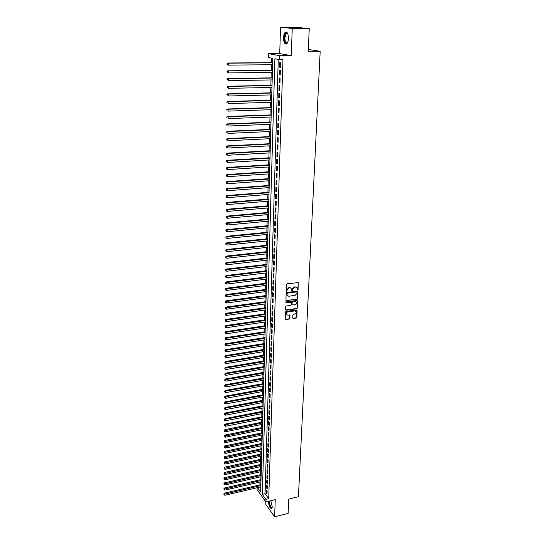 <?xml version="1.0" encoding="UTF-8"?>
<svg xmlns="http://www.w3.org/2000/svg" width="544" height="544" viewBox="0 0 544 544"><rect width="100%" height="100%" fill="white"/><g stroke="black" fill="none" stroke-linecap="round" stroke-linejoin="round"><path stroke-width="0.82" d="M297.643 289.952L298.071 289.469L298.282 282.622L287.089 283.764L286.47 284.458L286.273 291.237L287.055 290.918L287.089 290.068L289.068 287.851L289.966 287.728L291.55 288.47L292.148 290.673L292.618 289.347L294.59 287.13L295.48 287.014L297.044 287.735L297.643 289.952M297.269 289.734L297.779 289.245L298.282 282.622M286.246 291.183L286.804 289.85L287.089 290.068M291.774 290.455L292.325 289.122L292.618 289.347M268.498 501.282L268.484 501.48C268.899 506.144 269.974 508.504 271.701 508.572L272.238 506.688L270.817 500.718M288.436 38.406C288.259 33.449 287.178 31.416 285.199 32.307C284.213 33.327 283.655 35.142 283.519 37.74C283.703 42.663 284.784 44.683 286.763 43.806C287.742 42.799 288.3 41.004 288.436 38.406M292.747 317.995L293.304 318.512L296.242 318.077L296.854 317.397L297.092 310.046L286.042 311.331L285.423 312.018L285.219 319.396L289.299 319.097L289.911 318.417L289.966 315.105L287.694 315.132L286.355 314.52C285.981 313.249 286.464 312.385 287.817 311.916L294.773 310.923L296.086 311.515C296.473 312.78 295.99 313.65 294.637 314.126L293.481 314.296L292.869 314.976L292.747 317.995M278.276 59.398L265.071 493.687L268.709 498.712L265.934 499.385L265.86 501.928L257.081 489.627L257.128 487.71M309.25 28.655L292.257 28.472L280.534 27.2L297.126 27.384L309.25 28.655L308.258 51.313L320.185 51.286L298.425 496.726L288.748 499.093L288.123 513.393L274.625 516.8L275.244 499.644L265.86 501.928M280.534 27.2L279.718 53.604L291.278 55.665L292.257 28.472M291.278 55.665L279.677 55.712L279.555 59.65L274.904 58.745L262.324 494.346L265.934 499.385M268.709 498.712L282.975 59.629L279.555 59.65M297.058 299.377L297.67 298.69L297.908 291.196L286.763 292.38L286.144 293.073L285.94 300.601L297.058 299.377L297.908 291.196M297.568 300.968L297.262 308.088L296.65 308.774L286.083 310.27L285.512 309.754L285.627 306.694L286.239 306L290.55 305.402L291.162 304.715L291.176 302.382L286.192 302.777L285.838 302.614L286.219 301.927L297.01 300.438L297.568 300.968L297.262 308.088M265.839 501.894L265.764 504.322L274.625 516.8M280.446 67.354L280.588 62.696L279.813 62.54L279.664 67.191L280.446 67.354M280.201 75.079L280.344 70.455L279.568 70.278L279.426 74.902L280.201 75.079M279.956 82.749L280.106 78.152L279.33 77.969L279.188 82.552L279.956 82.749M279.718 90.365L279.861 85.802L279.092 85.598L278.95 90.154L279.718 90.365M279.48 97.934L279.623 93.398L278.854 93.18L278.718 97.709L279.48 97.934M279.242 105.448L279.385 100.939L278.623 100.715L278.48 105.203L279.242 105.448M279.011 112.907L279.147 108.433L278.392 108.195L278.249 112.656L279.011 112.907M278.773 120.319L278.916 115.879L278.161 115.62L278.018 120.054L278.773 120.319M278.542 127.684L278.684 123.27L277.93 122.998L277.794 127.405L278.542 127.684M278.31 134.994L278.453 130.614L277.698 130.329L277.562 134.701L278.31 134.994M278.086 142.256L278.222 137.904L277.474 137.605L277.338 141.95L278.086 142.256M277.855 149.478L277.991 145.153L277.25 144.84L277.114 149.158L277.855 149.478M277.63 156.645L277.766 152.347L277.025 152.021L276.896 156.312L277.63 156.645M277.406 163.764L277.542 159.494L276.801 159.161L276.672 163.418L277.406 163.764M277.188 170.836L277.318 166.6L276.583 166.246L276.454 170.476L277.188 170.836M276.964 177.861L277.1 173.652L276.366 173.291L276.236 177.494L276.964 177.861M276.746 184.844L276.876 180.662L276.148 180.288L276.019 184.464L276.746 184.844M276.529 191.78L276.658 187.626L275.93 187.238L275.801 191.386L276.529 191.78M276.311 198.669L276.44 194.541L275.713 194.14L275.59 198.261L276.311 198.669M276.094 205.516L276.223 201.416L275.502 201.001L275.373 205.095L276.094 205.516M275.883 212.316L276.005 208.243L275.291 207.815L275.162 211.888L275.883 212.316M275.665 219.076L275.794 215.023L275.08 214.588L274.951 218.634L275.665 219.076M275.454 225.787L275.584 221.762L274.87 221.32L274.747 225.338L275.454 225.787M275.244 232.458L275.373 228.46L274.659 228.004L274.536 231.996L275.244 232.458M275.04 239.088L275.162 235.117L274.455 234.648L274.332 238.612L275.04 239.088M274.829 245.67L274.951 241.726L274.251 241.25L274.128 245.188L274.829 245.67M274.625 252.219L274.747 248.295L274.047 247.806L273.924 251.722L274.625 252.219M274.421 258.72L274.543 254.823L273.843 254.32L273.72 258.216L274.421 258.72M274.217 265.18L274.339 261.31L273.639 260.8L273.523 264.663L274.217 265.18M274.013 271.606L274.135 267.757L273.442 267.233L273.319 271.075L274.013 271.606M273.816 277.984L273.931 274.162L273.244 273.632L273.122 277.447L273.816 277.984M273.612 284.328L273.734 280.527L273.04 279.983L272.925 283.778L273.612 284.328M273.414 290.625L273.537 286.851L272.85 286.3L272.728 290.068L273.414 290.625M273.217 296.888L273.34 293.134L272.653 292.577L272.537 296.324L273.217 296.888M273.02 303.11L273.142 299.384L272.456 298.812L272.34 302.539L273.02 303.11M272.83 309.298L272.945 305.592L272.265 305.014L272.15 308.713L272.83 309.298M272.632 315.445L272.748 311.76L272.075 311.175L271.959 314.854L272.632 315.445M272.442 321.558L272.558 317.893L271.884 317.295L271.769 320.953L272.442 321.558M272.252 327.631L272.367 323.986L271.694 323.381L271.578 327.019L272.252 327.631M272.061 333.662L272.177 330.045L271.504 329.433L271.395 333.044L272.061 333.662M271.871 339.66L271.986 336.07L271.32 335.444L271.204 339.034L271.871 339.66M271.687 345.624L271.796 342.054L271.13 341.421L271.021 344.984L271.687 345.624M271.497 351.553L271.612 347.997L270.946 347.358L270.837 350.907L271.497 351.553M271.313 357.442L271.422 353.913L270.762 353.26L270.654 356.789L271.313 357.442M271.13 363.297L271.238 359.788L270.579 359.128L270.47 362.63L271.13 363.297M270.946 369.118L271.055 365.629L270.395 364.963L270.293 368.444L270.946 369.118M270.762 374.904L270.871 371.436L270.218 370.763L270.11 374.224L270.762 374.904M270.579 380.657L270.688 377.21L270.042 376.523L269.933 379.964L270.579 380.657M270.402 386.369L270.511 382.942L269.858 382.255L269.756 385.676L270.402 386.369M270.225 392.054L270.327 388.647L269.681 387.947L269.579 391.354L270.225 392.054M270.048 397.705L270.15 394.318L269.504 393.611L269.402 396.991L270.048 397.705M269.872 403.322L269.974 399.956L269.334 399.242L269.226 402.601L269.872 403.322M269.695 408.904L269.797 405.559L269.158 404.838L269.056 408.177L269.695 408.904M269.518 414.453L269.62 411.128L268.988 410.4L268.879 413.719L269.518 414.453M269.341 419.975L269.45 416.663L268.811 415.929L268.709 419.234L269.341 419.975M269.171 425.462L269.273 422.171L268.641 421.43L268.539 424.714L269.171 425.462M269.001 430.916L269.103 427.645L268.471 426.897L268.369 430.161L269.001 430.916M268.831 436.336L268.933 433.085L268.301 432.33L268.199 435.574L268.831 436.336M268.661 441.728L268.763 438.498L268.131 437.736L268.036 440.96L268.661 441.728M268.491 447.093L268.593 443.877L267.968 443.108L267.866 446.318L268.491 447.093M268.321 452.424L268.423 449.228L267.798 448.446L267.702 451.636L268.321 452.424M268.158 457.722L268.253 454.546L267.634 453.757L267.539 456.933L268.158 457.722M267.988 462.992L268.09 459.836L267.471 459.041L267.369 462.196L267.988 462.992M267.825 468.234L267.927 465.093L267.308 464.29L267.206 467.425L267.825 468.234M267.662 473.443L267.757 470.322L267.145 469.513L267.05 472.634L267.662 473.443M267.498 478.625L267.594 475.517L266.982 474.708L266.886 477.809L267.498 478.625M267.335 483.772L267.43 480.685L266.825 479.869L266.723 482.95L267.335 483.772M267.172 488.9L267.274 485.826L266.662 485.003L266.567 488.07L267.172 488.9M266.506 490.11L266.41 493.156L267.016 493.993L267.111 490.94L266.506 490.11M271.612 58.113L271.483 62.669M271.429 64.743L271.279 70.285M271.218 72.366L271.068 77.853M271.014 79.941L270.864 85.374M270.803 87.462L270.66 92.84M270.599 94.935L270.456 100.259M270.395 102.354L270.252 107.624M270.198 109.725L270.055 114.94M269.994 117.048L269.851 122.216M269.797 124.324L269.654 129.438M269.6 131.546L269.457 136.612M269.402 138.727L269.26 143.738M269.205 145.86L269.069 150.817M269.008 152.946L268.879 157.855M268.818 159.984L268.682 164.839M268.627 166.974L268.491 171.788M268.437 173.917L268.308 178.684M268.246 180.819L268.117 185.538M268.056 187.68L267.927 192.352M267.872 194.494L267.743 199.118M267.682 201.266L267.56 205.836M267.498 207.992L267.376 212.52M267.315 214.676L267.192 219.157M267.138 221.313L267.016 225.753M266.954 227.916L266.832 232.308M266.778 234.471L266.655 238.823M266.594 240.992L266.478 245.296M266.417 247.466L266.302 251.729M266.24 253.898L266.125 258.121M266.064 260.297L265.955 264.479M265.894 266.648L265.778 270.79M265.717 272.966L265.608 277.066M265.547 279.242L265.438 283.302M265.377 285.484L265.268 289.503M265.207 291.686L265.098 295.664M265.037 297.847L264.928 301.784M264.867 303.974L264.765 307.87M264.704 310.06L264.595 313.922M264.534 316.112L264.432 319.933M264.37 322.123L264.268 325.91M264.207 328.1L264.105 331.854M264.044 334.043L263.942 337.756M263.881 339.952L263.779 343.624M263.724 345.821L263.622 349.466M263.561 351.662L263.466 355.266M263.405 357.462L263.303 361.032M263.242 363.229L263.146 366.765M263.085 368.961L262.99 372.463M262.929 374.666L262.834 378.128M262.772 380.331L262.684 383.758M262.623 385.961L262.528 389.361M262.466 391.564L262.378 394.924M262.317 397.134L262.222 400.459M262.16 402.669L262.072 405.967M262.011 408.17L261.922 411.434M261.861 413.644L261.773 416.874M261.712 419.084L261.623 422.287M261.562 424.497L261.48 427.666M261.419 429.876L261.331 433.01M261.27 435.22L261.188 438.328M261.127 440.538L261.038 443.612M260.977 445.828L260.896 448.875M260.834 451.085L260.753 454.097M260.692 456.314L260.61 459.299M260.549 461.516L260.467 464.467M260.406 466.684L260.324 469.608M260.27 471.825L260.188 474.722M260.127 476.938L260.046 479.801M259.984 482.018L259.91 484.86M260.222 486.989L260.78 487.75M320.185 51.286L308.339 49.45M257.502 487.628L260.658 492.028L272.775 58.337L268.287 57.467L268.389 53.638L279.677 55.712M279.718 53.604L268.389 53.638M265.071 493.687L262.324 494.346M279.664 67.191L280.446 67.184M279.426 74.902L280.208 74.888M279.188 82.552L279.963 82.538M278.95 90.154L279.725 90.141M278.718 97.709L279.487 97.689M278.48 105.203L279.249 105.182M278.249 112.656L279.018 112.628M278.018 120.054L278.786 120.02M277.794 127.405L278.555 127.371M277.562 134.701L278.324 134.667M277.338 141.95L278.093 141.916M277.114 149.158L277.868 149.117M276.896 156.312L277.644 156.264M276.672 163.418L277.42 163.37M276.454 170.476L277.195 170.428M276.236 177.494L276.978 177.439M276.019 184.464L276.76 184.409M275.801 191.386L276.542 191.325M275.59 198.261L276.325 198.206M275.373 205.095L276.107 205.034M275.162 211.888L275.896 211.82M274.951 218.634L275.686 218.566M274.747 225.338L275.475 225.264M274.536 231.996L275.264 231.921M274.332 238.612L275.053 238.537M274.128 245.188L274.849 245.113M273.924 251.722L274.645 251.641M273.72 258.216L274.441 258.135M273.523 264.663L274.237 264.581M273.319 271.075L274.033 270.994M273.122 277.447L273.836 277.358M272.925 283.778L273.632 283.689M272.728 290.068L273.435 289.979M272.537 296.324L273.238 296.228M272.34 302.539L273.04 302.444M272.15 308.713L272.85 308.618M271.959 314.854L272.653 314.752M271.769 320.953L272.462 320.851M271.578 327.019L272.272 326.91M271.395 333.044L272.082 332.935M271.204 339.034L271.898 338.926M271.021 344.984L271.708 344.876M270.837 350.907L271.524 350.792M270.654 356.789L271.334 356.674M270.47 362.63L271.15 362.515M270.293 368.444L270.973 368.329M270.11 374.224L270.79 374.102M269.933 379.964L270.606 379.848M269.756 385.676L270.429 385.553M269.579 391.354L270.252 391.224M269.402 396.991L270.069 396.868M269.226 402.601L269.892 402.472M269.056 408.177L269.722 408.048M268.879 413.719L269.545 413.59M268.709 419.234L269.375 419.098M268.539 424.714L269.198 424.578M268.369 430.161L269.028 430.025M268.199 435.574L268.858 435.438M268.036 440.96L268.688 440.824M267.866 446.318L268.518 446.175M267.702 451.636L268.355 451.5M267.539 456.933L268.185 456.79M267.369 462.196L268.022 462.053M267.206 467.425L267.859 467.282M267.05 472.634L267.689 472.484M266.886 477.809L267.526 477.659M266.723 482.95L267.369 482.8M266.567 488.07L267.206 487.92M266.41 493.156L267.043 493.007M296.507 287.205L295.48 287.014M292.325 289.122L294.304 286.912L295.188 286.797M291.02 287.932L289.966 287.728M286.804 289.85L288.782 287.626L289.673 287.511M285.933 300.587L296.766 299.152M297.133 292.284L296.738 291.91L287.382 293.155L286.953 293.638L287.144 295.494L288.742 296.235L295.127 295.378L297.092 293.168L297.133 292.284M287.375 295.8L286.634 294.304L287.103 292.93L296.446 291.686M285.566 310.019L296.364 308.536L296.97 307.856M290.89 302.158L286.192 302.777M295.004 304.783C296.371 304.307 296.854 303.423 296.453 302.138L295.14 301.539L292.686 301.879L292.074 302.566L292.06 304.892L295.004 304.783M296.004 301.696L295.14 301.539M291.774 304.667L291.788 302.342L292.4 301.648L294.855 301.315M295.65 311.08L294.773 310.923M286.504 314.724L286.076 314.282C285.695 313.011 286.185 312.147 287.538 311.678L294.488 310.685M285.206 319.369L289.02 318.859L289.632 318.172L289.7 314.888M292.801 318.254L295.963 317.839L296.568 317.159L296.82 309.835M272.653 62.655L227.827 63.009L228.507 63.172L228.494 65.124L272.598 64.729M272.653 62.818L228.507 63.172L227.113 63.655L227.378 64.498L227.385 63.716M227.378 64.498L228.494 65.124L227.106 64.437M227.113 63.655L227.827 63.009M287.613 42.527C285.729 44.193 284.655 42.616 284.383 37.788C284.628 34.524 285.423 32.858 286.756 32.783L287.728 33.612M287.715 33.585L287.076 33.177L286.226 33.463L284.879 37.808C285.022 41.759 285.892 43.377 287.484 42.67L287.592 42.554M286.402 31.994L285.743 32.348C284.764 33.361 284.206 35.163 284.077 37.747C284.09 41.358 284.818 43.486 286.246 44.125M272.143 507.6L271.504 507.987C269.946 506.756 269.185 504.465 269.219 501.112M269.654 501.004C269.498 504.125 270.191 506.335 271.721 507.627L272.163 507.477M268.94 501.18C269.083 504.941 269.974 507.409 271.606 508.586M272.442 70.271L227.766 70.808L228.446 70.978L228.426 72.923L272.381 72.352M272.435 70.448L228.446 70.978L227.059 71.454L227.317 72.304L227.324 71.522M227.059 71.454L227.766 70.808M272.231 77.84L227.705 78.547L228.378 78.737L228.364 80.668L272.17 79.92M272.224 78.03L228.378 78.737L226.998 79.2L227.256 80.05L227.263 79.274M226.998 79.2L227.705 78.547M272.02 85.347L227.644 86.238L228.317 86.442L228.296 88.359L271.959 87.434M272.014 85.564L228.317 86.442L226.936 86.897L227.202 87.74L227.202 86.979M226.936 86.897L227.644 86.238M271.81 92.813L227.582 93.874L228.249 94.098L228.235 96.002L271.755 94.901M271.803 93.044L228.249 94.098L226.875 94.534L227.14 95.384L227.147 94.622M226.875 94.534L227.582 93.874M271.606 100.225L227.521 101.463L228.188 101.694L228.174 103.584L271.544 102.32M271.599 100.47L228.188 101.694L226.821 102.122L227.079 102.972L227.086 102.218M226.821 102.122L227.521 101.463M271.402 107.59L227.46 108.997L228.126 109.242L228.113 111.119L271.34 109.691M271.395 107.848L228.126 109.242L226.76 109.664L227.018 110.514L227.025 109.759M226.76 109.664L227.46 108.997M271.198 114.9L227.406 116.477L228.065 116.736L228.052 118.606L271.136 117.008M271.184 115.178L228.065 116.736L226.705 117.144L226.964 118L226.97 117.252M226.705 117.144L227.406 116.477M270.994 122.169L227.344 123.903L228.004 124.182L227.984 126.038L270.932 124.277M270.98 122.461L228.004 124.182L226.651 124.583L226.902 125.433L226.909 124.692M226.651 124.583L227.344 123.903M270.79 129.384L227.283 131.288L227.943 131.573L227.922 133.416L270.728 131.498M270.783 129.696L227.943 131.573L226.59 131.968L226.848 132.818L226.855 132.083M226.59 131.968L227.283 131.288M270.592 136.558L227.229 138.618L227.882 138.924L227.868 140.746L270.531 138.672M270.579 136.884L227.882 138.924L226.535 139.298L226.794 140.155L226.794 139.42M226.535 139.298L227.229 138.618M270.388 143.677L227.168 145.901L227.82 146.214L227.807 148.029L270.334 145.799M270.382 144.024L227.82 146.214L226.481 146.581L226.732 147.438L226.739 146.71M226.481 146.581L227.168 145.901M270.191 150.756L227.113 153.129L227.759 153.462L227.746 155.264L270.137 152.878M270.184 151.116L227.759 153.462L226.426 153.823L226.678 154.673L226.685 153.952M226.426 153.823L227.113 153.129M269.994 157.787L227.052 160.317L227.698 160.657L227.684 162.452L269.94 159.916M269.987 158.161L227.698 160.657L226.372 161.01L226.624 161.86L226.624 161.146M226.372 161.01L227.052 160.317M269.804 164.771L226.998 167.457L227.644 167.81L227.623 169.592L269.742 166.899M269.79 165.158L227.644 167.81L226.311 168.15L226.562 169L226.569 168.293M227.623 169.592L226.562 169M226.311 168.15L226.998 167.457M269.606 171.714L226.943 174.542L227.582 174.91L227.569 176.678L269.545 173.842M269.593 172.115L227.582 174.91L226.263 175.243L226.508 176.1L226.515 175.392M227.569 176.678L226.508 176.1M226.263 175.243L226.943 174.542M269.416 178.609L226.882 181.587L227.521 181.968L227.508 183.722L269.355 180.744M269.402 179.024L227.521 181.968L226.209 182.288L226.454 183.144L226.46 182.444M227.508 183.722L226.454 183.144M226.209 182.288L226.882 181.587M269.226 185.456L226.828 188.584L227.467 188.979L227.453 190.72L269.164 187.598M269.212 185.885L227.467 188.979L226.154 189.285L226.399 190.142L226.406 189.448M227.453 190.72L226.399 190.142M226.154 189.285L226.828 188.584M269.035 192.263L226.773 195.534L227.406 195.942L227.392 197.669L268.974 194.405M269.022 192.705L227.406 195.942L226.1 196.241L226.345 197.098L226.352 196.404M227.392 197.669L226.345 197.098M226.1 196.241L226.773 195.534M268.845 199.029L226.719 202.436L227.351 202.858L227.338 204.578L268.784 201.171M268.831 199.485L227.351 202.858L226.046 203.15L226.29 204.007L226.297 203.32M227.338 204.578L226.29 204.007M226.046 203.15L226.719 202.436M268.654 205.748L226.664 209.297L227.297 209.726L227.276 211.439L268.593 207.896M268.641 206.217L227.297 209.726L225.991 210.011L226.243 210.868L226.243 210.188M227.276 211.439L226.243 210.868M225.991 210.011L226.664 209.297M268.471 212.425L226.61 216.118L227.236 216.553L227.222 218.253L268.41 214.574M268.457 212.908L227.236 216.553L225.944 216.832L226.188 217.688L226.195 217.008M227.222 218.253L226.188 217.688M225.944 216.832L226.61 216.118M268.287 219.062L226.556 222.884L227.181 223.339L227.168 225.026L268.226 221.211M268.274 219.558L227.181 223.339L225.889 223.604L226.134 224.461L226.141 223.788M227.168 225.026L226.134 224.461M225.889 223.604L226.556 222.884M268.104 225.651L226.501 229.616L227.127 230.078L227.113 231.758L268.042 227.807M268.083 226.168L227.127 230.078L225.835 230.336L226.08 231.193L226.086 230.52M227.113 231.758L226.08 231.193M225.835 230.336L226.501 229.616M267.92 232.206L226.447 236.3L227.072 236.776L227.059 238.442L267.859 234.362M267.9 232.73L227.072 236.776L225.787 237.028L226.032 237.884L226.032 237.218M227.059 238.442L226.032 237.884M225.787 237.028L226.447 236.3M267.736 238.714L226.392 242.944L227.011 243.426L226.998 245.086L267.675 240.876M267.723 239.251L227.011 243.426L225.733 243.671L225.978 244.528L225.984 243.862M226.998 245.086L225.978 244.528M225.733 243.671L226.392 242.944M267.553 245.188L226.345 249.54L226.957 250.036L226.943 251.682L267.492 247.35M267.539 245.738L226.957 250.036L225.685 250.274L225.923 251.131L225.93 250.471M226.943 251.682L225.923 251.131M225.685 250.274L226.345 249.54M267.376 251.614L226.29 256.095L226.902 256.605L226.889 258.237L267.315 253.783M267.362 252.178L226.902 256.605L225.638 256.829L225.876 257.686L225.882 257.033M226.889 258.237L225.876 257.686M225.638 256.829L226.29 256.095M267.199 258.006L226.236 262.616L226.848 263.133L226.834 264.758L267.138 260.175M267.179 258.577L226.848 263.133L225.583 263.35L225.821 264.207L225.828 263.554M226.834 264.758L225.821 264.207M225.583 263.35L226.236 262.616M267.016 264.357L226.188 269.09L226.8 269.613L226.787 271.232L266.961 266.526M267.002 264.942L226.8 269.613L225.536 269.824L225.774 270.688L225.78 270.042M226.787 271.232L225.774 270.688M225.536 269.824L226.188 269.09M266.846 270.667L226.134 275.522L226.746 276.06L226.732 277.664L266.784 272.836M266.825 271.266L226.746 276.06L225.488 276.264L225.726 277.12L225.726 276.481M226.732 277.664L225.726 277.12M225.488 276.264L226.134 275.522M266.669 276.937L226.086 281.914L226.692 282.465L226.678 284.056L266.608 279.113M266.648 277.549L226.692 282.465L225.434 282.656L225.672 283.519L225.678 282.88M226.678 284.056L225.672 283.519M225.434 282.656L226.086 281.914M266.492 283.172L226.032 288.266L226.637 288.823L226.624 290.408L266.431 285.348M266.478 283.791L226.637 288.823L225.386 289.014L225.624 289.87L225.631 289.238M226.624 290.408L225.624 289.87M225.386 289.014L226.032 288.266M266.322 289.367L225.984 294.583L226.583 295.147L226.576 296.725L266.261 291.543M266.302 290L225.338 295.331L225.576 296.188L225.583 295.555M226.576 296.725L225.576 296.188M225.338 295.331L225.984 294.583M266.145 295.521L225.93 300.852L226.535 301.43L226.522 303.001L266.084 297.704M266.132 296.167L225.291 301.607L225.529 302.464L225.529 301.838M226.522 303.001L225.529 302.464M225.291 301.607L225.93 300.852M265.975 301.641L225.882 307.088L226.481 307.68L226.467 309.23L265.914 303.831M265.962 302.301L225.243 307.843L225.481 308.7L225.481 308.081M226.467 309.23L225.481 308.7M225.243 307.843L225.882 307.088M265.805 307.727L225.835 313.29L226.433 313.881L226.42 315.432L265.744 309.91M265.792 308.394L225.196 314.044L225.427 314.901L225.434 314.282M226.42 315.432L225.427 314.901M225.196 314.044L225.835 313.29M265.635 313.772L225.78 319.444L226.379 320.049L226.365 321.586L265.574 315.962M265.622 314.452L225.148 320.205L225.379 321.062L225.386 320.443M226.365 321.586L225.379 321.062M225.148 320.205L225.78 319.444M265.472 319.784L225.733 325.564L226.331 326.182L226.318 327.706L265.411 321.973M265.452 320.47L225.1 326.325L225.332 327.182L225.338 326.57M226.318 327.706L225.332 327.182M225.1 326.325L225.733 325.564M265.302 325.754L225.685 331.65L226.277 332.275L226.263 333.792L265.241 327.95M265.282 326.454L225.053 332.411L225.284 333.268L225.291 332.663M226.263 333.792L225.284 333.268M225.053 332.411L225.685 331.65M265.139 331.697L225.638 337.695L226.229 338.327L226.216 339.837L265.078 333.887M265.118 332.404L225.012 338.456L225.236 339.313L225.243 338.715M226.216 339.837L225.236 339.313M225.012 338.456L225.638 337.695M264.976 337.6L225.59 343.706L226.175 344.345L226.168 345.841L264.914 339.789M264.955 338.32L224.964 344.468L225.196 345.324L225.196 344.726M226.168 345.841L225.196 345.324M224.964 344.468L225.59 343.706M264.806 343.468L225.542 349.676L226.127 350.322L226.114 351.818L264.744 345.658M264.785 344.196L224.917 350.445L225.148 351.302L225.148 350.703M226.114 351.818L225.148 351.302M224.917 350.445L225.542 349.676M264.642 349.296L225.495 355.613L226.08 356.272L226.066 357.748L264.581 351.492M264.622 350.037L224.869 356.381L225.1 357.238L225.107 356.646M226.066 357.748L225.1 357.238M224.869 356.381L225.495 355.613M264.486 355.096L225.447 361.508L226.032 362.182L226.018 363.65L264.425 357.292M264.466 355.844L224.828 362.284L225.053 363.14L225.06 362.549M226.018 363.65L225.053 363.14M224.828 362.284L225.447 361.508M264.323 360.862L225.4 367.377L225.984 368.05L225.971 369.512L264.262 363.059M264.302 361.617L224.781 368.152L225.005 369.002L225.012 368.417M225.971 369.512L225.005 369.002M224.781 368.152L225.4 367.377M264.16 366.588L225.352 373.204L225.937 373.891L225.923 375.346L264.098 368.791M264.139 367.363L224.733 373.98L224.964 374.836L224.964 374.252M225.923 375.346L224.964 374.836M224.733 373.98L225.352 373.204M264.003 372.286L225.311 378.998L225.882 379.692L225.876 381.14L263.942 374.49M263.983 373.068L224.692 379.78L224.917 380.63L224.924 380.052M225.876 381.14L224.917 380.63M224.692 379.78L225.311 378.998M263.847 377.951L225.264 384.758L225.835 385.458L225.828 386.9L263.786 380.154M263.826 378.74L224.645 385.54L224.876 386.396L224.876 385.818M225.828 386.9L224.876 386.396M224.645 385.54L225.264 384.758M263.69 383.581L225.216 390.483L225.787 391.19L225.78 392.618L263.629 385.784M263.663 384.377L224.604 391.265L224.828 392.122L224.835 391.551M225.78 392.618L224.828 392.122M224.604 391.265L225.216 390.483M263.534 389.178L225.168 396.175L225.74 396.896L225.733 398.31L263.473 391.381M263.507 389.987L224.563 396.957L224.781 397.814L224.788 397.249M225.733 398.31L224.781 397.814M224.563 396.957L225.168 396.175M263.378 394.74L225.128 401.832L225.699 402.56L225.685 403.968L263.316 396.943M263.35 395.556L224.516 402.621L224.74 403.471L224.747 402.907M225.685 403.968L224.74 403.471M224.516 402.621L225.128 401.832M263.221 400.275L225.08 407.456L225.651 408.19L225.638 409.591L263.16 402.478M263.201 401.098L224.475 408.245L224.699 409.102L224.699 408.537M225.638 409.591L224.699 409.102M224.475 408.245L225.08 407.456M263.065 405.776L225.039 413.052L225.604 413.787L225.59 415.181L263.004 407.98M263.044 406.606L224.434 413.834L224.652 414.691L224.658 414.134M225.59 415.181L224.652 414.691M224.434 413.834L225.039 413.052M262.915 411.244L224.992 418.608L225.556 419.356L225.542 420.743L262.854 413.454M262.895 412.087L224.386 419.397L224.611 420.254L224.611 419.696M225.542 420.743L224.611 420.254M224.386 419.397L224.992 418.608M262.766 416.684L224.951 424.136L225.508 424.891L225.502 426.265L262.704 418.887M262.738 417.534L224.346 424.925L224.563 425.782L224.57 425.224M225.502 426.265L224.563 425.782M224.346 424.925L224.951 424.136M262.609 422.09L224.903 429.631L225.468 430.392L225.454 431.759L262.548 424.3M262.589 422.946L224.529 430.726L224.305 430.42L224.522 431.276L224.529 430.726M225.454 431.759L224.522 431.276M224.305 430.42L224.903 429.631M262.46 427.462L224.862 435.091L225.42 435.86L225.406 437.22L262.398 429.672M262.439 428.332L224.488 436.193L224.264 435.887L224.482 436.737L224.488 436.193M225.406 437.22L224.482 436.737M224.264 435.887L224.862 435.091M262.31 432.806L224.815 440.518L225.372 441.293L225.366 442.653L262.249 435.016M262.29 433.684L224.441 441.626L224.223 441.313L224.441 442.17L224.441 441.626M225.366 442.653L224.441 442.17M224.223 441.313L224.815 440.518M262.167 438.124L224.774 445.917L225.332 446.699L225.318 448.045L262.099 440.334M262.14 439.008L224.4 447.032L224.176 446.719L224.393 447.569L224.4 447.032M225.318 448.045L224.393 447.569M224.176 446.719L224.774 445.917M262.018 443.408L224.733 451.289L225.277 453.417L261.956 445.618M261.99 444.305L224.359 452.404L224.135 452.084L224.352 452.934L224.359 452.404M225.277 453.417L224.352 452.934M224.135 452.084L224.733 451.289M261.868 448.664L224.686 456.627L225.243 457.422L225.23 458.748L261.807 450.874M261.848 449.568L224.318 457.742L224.094 457.422L224.312 458.272L224.318 457.742M225.23 458.748L224.312 458.272M224.094 457.422L224.686 456.627M261.725 453.886L224.645 461.931L225.189 464.059L261.664 456.103M261.698 454.798L224.278 463.053L224.053 462.733L224.271 463.583L224.278 463.053M225.189 464.059L224.271 463.583M224.053 462.733L224.645 461.931M261.576 459.088L224.604 467.208L225.141 469.329L261.514 461.298M261.555 460L224.237 468.336L224.012 468.01L224.23 468.86L224.237 468.336M225.141 469.329L224.23 468.86M224.012 468.01L224.604 467.208M261.433 464.25L224.563 472.45L225.1 474.579L261.372 466.466M261.406 465.174L224.196 473.586L223.978 473.26L224.189 474.11L224.196 473.586M225.1 474.579L224.189 474.11M223.978 473.26L224.563 472.45M261.29 469.39L224.522 477.666L225.053 479.794L261.229 471.607M261.263 470.322L224.155 478.802L223.938 478.475L224.148 479.325L224.155 478.802M225.053 479.794L224.148 479.325M223.938 478.475L224.522 477.666M261.147 474.504L224.482 482.854L225.012 484.976L261.086 476.714M261.12 475.442L224.114 483.99L223.897 483.664L224.108 484.514L224.114 483.99M225.012 484.976L224.108 484.514M223.897 483.664L224.482 482.854M261.004 479.584L224.441 488.016L224.971 490.13L260.943 481.8M260.977 480.529L224.074 489.151L223.856 488.818L224.067 489.668L224.074 489.151M224.971 490.13L224.067 489.668M223.856 488.818L224.441 488.016M260.862 484.636L224.4 493.143L224.93 495.258L260.8 486.853M260.834 485.588L224.033 494.285L223.815 493.952L224.026 494.795L224.033 494.285M224.93 495.258L224.026 494.795M223.815 493.952L224.4 493.143M288.395 39.134L288.422 37.033M287.076 33.177L286.756 32.783M287.64 33.47L286.226 33.463"/></g></svg>
